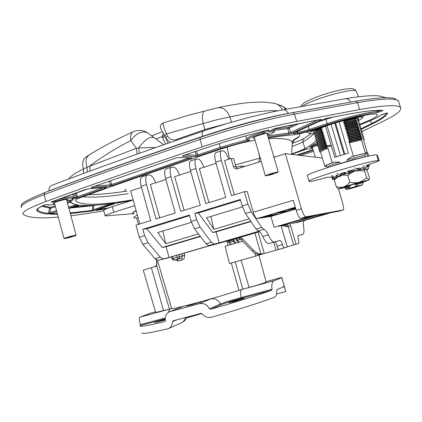 <?xml version="1.0" encoding="UTF-8"?>
<svg xmlns="http://www.w3.org/2000/svg" width="422" height="422" viewBox="0 0 422 422"><rect width="100%" height="100%" fill="white"/><g stroke="black" fill="none" stroke-linecap="round" stroke-linejoin="round"><path stroke-width="0.63" d="M68.855 178.912C70.105 176.544 74.968 173.231 83.44 168.979L87.032 167.26C85.197 161.204 85.946 157.079 89.269 154.885L90.255 154.468M87.328 172.07L87.032 167.26L136.433 148.27L130.767 140.595C115.623 148.412 101.945 156.868 89.733 165.967L90.092 171.058M137.002 154.135L136.433 148.27L138.722 147.953C144.73 139.74 149.857 136.28 154.099 137.567L147.668 132.919C142.842 130.656 137.714 132.513 132.286 138.49L130.767 140.595C130.187 135.742 131.063 132.772 133.405 131.675L133.848 131.537M83.614 173.442L83.44 168.979C81.9 163.166 82.881 159.078 86.383 156.704L88.778 155.185M163.678 144.751L154.42 137.809M134.597 131.21C139.207 129.776 143.564 130.34 147.668 132.919L148.233 133.31M139.376 153.297L138.722 147.953L155.755 147.521M260.226 158.065L259.899 158.102L258.686 162.143M235.471 164.902L259.899 158.102L258.628 152.532M143.158 176.422L142.989 175.489M227.105 147.109L229.521 158.957M292.298 143.654L294.466 139.476L299.256 136.448L299.915 133.69M299.061 123.593L288.79 128.404L287.767 128.657L288.273 127.391L289.328 128.198L290.589 132.503L290.051 132.708L289.028 132.956L287.767 128.657L274.274 130.335M95.499 205.192L93.837 205.778L92.687 205.714L92.803 205.35M58.241 217.061C39.895 218.702 28.221 217.81 23.226 214.392L23.02 214.176C21.717 211.96 29.35 207.74 45.914 201.51C90.545 185.047 142.631 166.832 202.18 146.867L204.57 146.07C234.922 135.995 270.898 126.405 296.666 121.452L359.57 109.567C384.257 105.194 397.893 104.487 400.478 107.452C402.177 110.2 396.574 114.726 383.661 121.04L361.095 131.975L361.912 130.941L360.662 130.562L361.49 129.528L360.24 129.153L361.068 128.119L359.818 127.745L360.646 126.711L359.396 126.331L360.219 125.302L358.974 124.923L359.797 123.894L358.552 123.519L359.375 122.485L358.13 122.111L358.953 121.077L357.708 120.703L358.531 119.669L357.286 119.294L358.109 118.26M312.475 147.737L311.309 147.747C311.331 147.41 312.902 146.724 316.041 145.701L317.977 145.121M254.492 138.268L252.957 138.173C252.868 137.651 254.735 136.739 258.549 135.446C264.008 133.758 267.337 133.104 268.545 133.484L267.332 134.507M54.602 203.52L53.167 203.43C53.061 203.093 54.296 202.497 56.864 201.632C62.683 199.88 66.365 199.158 67.91 199.469L66.739 200.323M380.881 110.364L381.266 111.281L382.601 110.495C376.93 109.847 365.953 111.002 349.669 113.966L349.537 113.977M326.85 118.244L324.07 119.157L293.132 133.436L293.053 133.737L297.383 133.357C300.3 133.057 304.357 132.081 309.553 130.435L327.562 124.606L325.826 119.363L318.462 121.763M387.079 113.012L381.145 114.948C377.954 117.469 370.664 120.829 359.28 125.017C370.701 120.829 378.075 117.432 381.409 114.826L381.145 114.948M287.619 125.814L276.014 128.256L273.387 129.148M320.208 119.521L320.915 119.758L321.448 119.389L320.736 119.41L287.825 125.772M268.397 130.029L269.178 130.192L268.107 130.081C247.936 134.924 227.822 140.674 207.766 147.325L183.333 155.528L182.383 156.198L182.963 155.676M51.769 201.779L51.553 201.864C50.804 202.196 50.967 202.275 52.048 202.106L52.391 201.552M87.818 188.961L51.553 201.864M70.142 212.946L92.302 210.409L91.864 211.047L94.227 210.43L93.51 209.729L92.302 210.409L92.687 205.714L70.194 208.067M51.553 213.59L50.218 214.186L57.492 214.281M95.884 210.267L96.227 210.145M103.791 210.778C91.912 212.867 80.95 214.524 70.901 215.747M313.514 151.261L300.712 155.475M131.675 199.991C100.104 205.271 81.467 205.609 75.76 201.009L75.411 200.424C75.28 199.828 77.258 198.783 81.335 197.285C122.333 182.436 169.428 166.189 222.621 148.544C233.651 144.946 243.784 142.283 253.026 140.547L255.052 140.183M268.334 137.957C278.119 136.438 286.433 135.404 293.285 134.861C297.457 134.418 303.228 133.03 310.603 130.699L328.522 124.901C351.869 117.269 376.303 112.226 377.384 114.62C377.948 116.335 371.956 119.59 359.407 124.385M316.505 139.577L316.4 139.719C315.023 142.124 311.199 145.073 304.932 148.565C302.257 150.026 297.816 151.809 291.613 153.924M45.534 204.87L42.986 205.556M42.685 205.688C37.922 208.072 36.002 209.755 36.92 210.726C38.755 212.488 42.443 213.595 47.981 214.038L50.397 213.527L49.886 212.646L48.614 213.316L49.469 208.088L50.102 207.366L55.224 205.841M91.79 187.262L175.795 158.092L178.601 157.475L175.853 158.06M91.347 187.426L91.706 187.305L91.337 187.774L91.838 187.257M55.482 206.801L50.608 208.252L41.525 206.316M47.322 204.559L42.849 205.635C35.427 209.607 37.563 209.892 37.368 209.639L37.632 209.966L37.869 208.7M51.5 213.606L50.513 213.938M96.221 210.14L115.902 203.256L96.332 210.103M106.291 187.236L87.966 188.961L85.186 189.62M55.709 200.297L51.526 201.874M324.318 119.046L326.96 118.239L349.769 113.935C366.059 110.954 377.147 109.794 383.028 110.453M134.713 205.635L113.803 212.255C107.911 214.154 105.046 215.389 105.205 215.948L132.635 213.706M105.173 215.832L103.706 210.467C103.532 209.866 106.391 208.605 112.278 206.69L113.803 212.255M133.162 200.028L112.278 206.69M236.156 167.181L240.951 166.104L241.395 167.639M245.498 166.337L240.951 166.104M136.696 218.179L133.785 217.873C133.315 217.404 134.497 216.486 137.329 215.12M138.416 224.398L136.675 218.105L137.999 217.525M136.353 211.586L134.618 211.195L136.148 210.836M132.529 213.321L133.373 214.075L133.969 213.622L133.489 211.886L134.618 211.195M132.424 213.036L133.716 212.693M277.634 110.844C267.295 110.068 251.401 112.11 229.948 116.978C222.531 118.308 213.864 120.418 203.942 123.319L166.447 133.874L167.513 136.026C169.823 139.55 172.883 140.679 176.702 139.418L205.635 129.269L226.276 123.757M170.061 142.525L165.746 137.841L164.691 135.694L166.447 133.874C163.673 127.033 162.607 123.382 163.24 122.923L189.394 115L217.509 107.816C222.927 107.067 227.073 110.121 229.948 116.978L231.462 122.238M165.566 144.092L162.101 136.628L155.94 138.949M164.691 135.694L160.75 128.689C159.896 126.352 160.513 124.516 162.612 123.187L163.182 122.939M164.274 135.604L162.101 136.628L163.208 133.389M204.712 110.907C202.396 112.025 201.864 116.245 203.114 123.562L205.124 130.467M176.939 140.141L176.702 139.418M167.861 143.021L165.746 137.841L167.513 136.026M162.66 137.952L164.796 136.681M171.411 256.908L171.976 258.781L172.915 258.475L172.355 256.629M156.446 259.999L156.778 266.118L143.253 270.191L155.707 312.496L171.712 308.582C172.703 308.951 181.006 307.031 196.631 302.832C213.047 298.338 227.142 294.16 238.91 290.31L249.08 287.451C258.749 284.76 264.441 282.977 266.15 282.112L266.14 282.065M181.871 253.849L182.446 255.848L184.757 255.183L184.029 258.85L182.515 259.846L181.249 258.206L182.309 257.309L182.446 255.848L172.915 258.475L174.349 260.084L178.78 258.739L179.688 257.167L179.081 254.666M174.212 260.116L181.249 258.206L177.135 259.414L178.585 260.991L175.367 259.836M171.712 308.582L157.453 260.363M231.335 263.006L238.91 290.31M254.719 253.021L255.605 256.112L229.552 263.513L225.053 246.237L242.719 241.168M226.714 241.21L228.086 245.367M156.778 266.118L169.48 309.094M228.814 242.713L229.494 242.618L228.988 242.903M236.441 242.966L234.864 242.086L233.867 240.097L228.123 241.532C229.004 243.399 230.438 244.259 232.427 244.122M228.123 241.532L227.88 240.878M154.346 266.82L154.473 266.783C156.367 265.992 157.153 264.51 156.826 262.331L156.166 259.815M233.867 240.097L233.624 239.253M235.634 238.688L236.747 240.973L239.19 242.181M263.703 253.68L257.51 255.563L257.077 254.049M255.605 256.112L257.51 255.563M287.25 246.975L281.653 227.658L287.303 246.96L264.262 253.543L260.949 253.954L254.935 233.007M295.426 207.714L287.688 209.919L295.389 207.587M295.653 208.5L292.979 209.185L295.611 208.341M276.531 213.295L282.893 211.343L276.531 213.295M286.48 210.715L283.811 211.469L286.469 210.689M285.045 211.601L279.601 213.041L285.045 211.601M291.776 209.971L289.175 210.705L291.771 209.945M261.207 217.467L268.213 215.41L261.197 217.43M271.314 214.962L263.344 217.114L271.314 214.962M268.524 216.159L273.488 214.64L268.524 216.159M276.748 214.149L269.806 216.111L276.748 214.149M277.581 214.397L272.717 215.679L277.565 214.36M295.817 209.059L270.935 216.433L257.024 218.591C255.779 218.369 254.519 216.264 253.253 212.271L247.297 191.567L244.354 191.699L231.478 195.671L221.381 160.344C219.962 154.853 219.983 151.683 221.439 150.828L223.322 150.965C224.662 151.271 226.129 153.218 227.722 156.794L228.756 159.205M271.747 215.853L278.467 213.875L271.736 215.816M275.587 214.323L268.181 216.375L275.587 214.323M272.601 214.772L265.148 216.839L272.601 214.772M264.272 216.808L269.31 215.262L264.272 216.808M285.937 211.928L292.082 210.045L285.937 211.928M283.658 212.255L289.856 210.362L283.658 212.255M279.844 212.825L287.118 210.778L279.844 212.825M277.623 213.026L284.417 211.137L277.623 213.026M274.886 213.532L281.289 211.57L274.886 213.532M295.706 208.684L294.16 208.995L295.68 208.584M295.585 208.268L291.169 209.407L295.542 208.115M295.5 207.967L288.769 209.771L295.447 207.788M287.82 209.539L294.72 207.619L287.82 209.539M258.918 231.214L219.155 242.829L208.642 245.53L205.962 243.784L194.553 228.782L191.161 221.408L189.373 215.051L142.863 229.294L146.787 228.761L162.243 247.471L166.062 246.722L169.053 257.462L157.97 260.337L155.011 258.723L142.784 244.327L139.292 237.153L135.979 225.148L150.717 220.6L141.196 186.271C139.904 180.922 140.204 177.752 142.098 176.771L147.22 175.093M169.053 257.462L213.854 244.38L208.642 245.53M262.025 254.139L261.434 254.287C258.185 254.914 255.025 253.759 251.955 250.81L240.925 239.353L239.116 238.372L237.412 238.245L207.756 246.29L166.073 258.464L157.97 260.337M236.737 238.377L259.556 231.657M259.076 231.303L217.166 243.547L259.446 231.562M339.088 211.164L343.344 209.924L305.808 216.839L300.601 218.364L311.895 216.254L274.073 227.289L313.14 216.017L315.783 215.526L278.647 226.356L316.975 215.299L326.38 213.543L292.404 223.554L327.446 213.342L330.004 212.867L296.624 222.689L331.027 212.672L339.045 211.174L343.344 209.924C343.977 209.365 343.724 207.044 342.595 202.971L338.476 189.056M229.489 242.587L233.93 241.294M237.285 240.318L240.846 239.285M240.756 239.211L237.238 240.234M233.904 241.205L229.462 242.497M291.143 223.808L290.885 222.911M274.073 227.289L270.935 216.433M250.942 221.545L216.059 231.894L219.155 242.829M250.715 221.218L212.73 232.49L216.059 231.894M200.439 236.526L166.062 246.722M200.202 236.209L162.243 247.471M155.011 258.723L160.223 257.198L148.075 242.74L142.784 244.327M160.223 257.198L163.15 258.823M139.292 237.153L144.593 235.545L142.863 229.294M144.593 235.545L148.075 242.74M205.962 243.784L211.38 242.196L200.06 227.126L194.553 228.782M211.38 242.196L214.033 243.953M191.161 221.408L196.678 219.735L194.885 213.368L198.319 212.994L212.73 232.49M196.678 219.735L200.06 227.126M256.085 229.146L261.714 227.495L263.882 229.399C265.185 229.584 266.657 231.425 268.308 234.922C270.623 239.786 272.596 242.138 274.226 241.991L268.745 243.563C267.084 243.721 265.085 241.379 262.758 236.531C261.097 233.044 259.609 231.214 258.285 231.04L256.085 229.146L245.488 213.49L242.202 205.92L240.345 199.448L194.885 213.368M280.029 240.445L280.044 240.44C280.815 240.54 281.632 241.917 282.492 244.565C283.178 246.67 283.821 247.761 284.423 247.841L278.499 249.518L277.154 246.084C276.294 243.441 275.471 242.07 274.685 241.975L280.029 240.445L274.284 241.98M268.803 243.547L274.669 241.975M261.181 161.346L236.415 169.027L234.548 168.32L233.424 166.611L235.993 166.732L233.672 158.651L231.087 158.45L224.557 160.56L234.347 194.785M216.075 163.298L199.363 168.695L208.98 202.618M165.883 179.503L150.401 184.498L159.68 217.831M190.733 171.48L174.645 176.67L184.092 210.298M141.502 187.373L130.635 190.881L139.777 223.976M179.593 175.077L178.527 172.725C176.881 169.243 175.288 167.386 173.753 167.159L171.58 167.128C169.844 168.067 169.644 171.237 170.984 176.639L180.721 211.338L200.292 205.298L190.417 170.356C189.051 164.918 189.183 161.747 190.807 160.84L196.151 159.094M171.453 167.17L166.221 168.879C164.459 169.829 164.242 172.994 165.572 178.39L175.267 213.02L156.066 218.949L146.503 184.551C145.205 179.192 145.49 176.027 147.352 175.051L149.662 175.024C151.292 175.22 152.938 177.034 154.61 180.474L155.692 182.789M221.334 150.865L215.874 152.648C214.387 153.513 214.344 156.683 215.753 162.164L225.807 197.422L205.852 203.583L195.935 168.568C194.558 163.124 194.674 159.954 196.267 159.057L198.298 159.136C199.743 159.405 201.273 161.304 202.892 164.833L203.942 167.212M300.601 218.364C299.272 218.084 297.8 215.405 296.191 210.335L293.258 200.276L253.253 212.271M296.191 210.335L301.435 208.784L285.33 153.666L273.957 157.285M233.424 166.611L231.087 158.45M242.486 206.864L206.527 217.763L213.827 229.362L249.117 218.854M240.529 200.086L198.319 212.994M191.435 222.336L157.786 232.538L165.698 243.7L198.472 233.936M189.547 215.679L146.787 228.761M235.993 166.732L237.713 168.816M301.435 208.784C303.043 213.864 304.505 216.549 305.808 216.839M322.376 158.028L285.33 153.666M213.827 229.362L210.916 216.433M165.698 243.7L162.818 231.013M242.202 205.92L247.936 204.174L244.354 191.699M261.714 227.495L251.211 211.77L245.488 213.49M298.059 235.713L302.864 234.337C304.014 233.82 304.262 231.298 303.608 226.767C303.144 223.576 303.276 221.724 304.004 221.212L304.431 220.416M247.936 204.174L251.211 211.77M302.864 234.337L298.233 235.576C297.71 235.967 297.774 237.433 298.423 239.965C298.945 241.996 298.998 243.177 298.576 243.515L287.25 246.78M238.272 237.823L240.329 237.744L241.927 238.388L242.74 239.052L241.178 239.596M251.955 250.81L253.606 250.33L242.74 239.052M253.606 250.33C255.822 252.567 258.269 253.775 260.949 253.954M221.371 242.618L221.292 242.339M230.106 240.123L230.011 239.791M288.78 223.528L287.609 224.678L281.347 225.96M293.665 244.971L287.609 224.678L281.368 226.108L285.995 225.153L287.218 226.714L290.668 225.744L289.661 223.27M271.214 215.747L272.517 215.357L271.214 215.747M272.005 215.225L270.043 215.842L271.99 215.173M278.072 212.952L279.258 212.641L278.056 212.899M281.437 211.939L282.914 211.564L281.421 211.886M295.105 208.484L295.637 208.447M295.622 208.389L295.12 208.537M294.746 208.125L291.613 208.985L294.704 207.983M293.295 208.22L294.714 207.851L293.279 208.167M288.258 209.465L289.46 209.154L288.242 209.412M291.702 208.426L293.19 208.051L291.686 208.373M68.142 237.496L72.299 236.267L68.142 237.496M75.427 235.223L76.155 235.223C76.846 235.513 67.589 238.219 64.788 238.546L64.017 238.551C63.289 238.272 72.7 235.523 75.427 235.223M273.409 173.616L269.436 174.602L273.409 173.616M267.421 174.777C272.776 172.973 276.384 172.055 278.246 172.023L276.146 173.083C270.818 174.877 267.226 175.789 265.369 175.821L267.421 174.777M327.667 167.065L325.831 166.083C325.109 165.693 327.915 164.369 334.261 162.117L339.726 162.095C331.544 164.796 327.525 166.458 327.678 167.075L327.794 167.481M339.726 162.095L340.158 163.557M367.578 152.479L365.178 152.368L361.469 139.998L350.038 142.615L351.173 141.407L349.606 141.148L350.038 142.615M355.24 118.276L355.05 118.513L356.31 118.888L355.477 119.943L356.743 120.317L355.904 121.372L357.17 121.747L356.337 122.802L357.598 123.177L356.764 124.232L358.025 124.606L357.191 125.661L358.457 126.036L357.619 127.091L358.885 127.465L358.051 128.52L359.317 128.9L358.478 129.95L359.744 130.329L358.911 131.384L360.172 131.759L359.338 132.814L360.604 133.194L359.766 134.249L361.032 134.629L360.198 135.678L361.464 136.058L360.625 137.113L361.891 137.493L361.058 138.543L348.994 141.333L353.43 156.187L351.489 156.789C358.521 154.874 363.316 153.798 365.879 153.566L366.765 153.292C364.413 153.487 359.966 154.452 353.43 156.187M367.678 156.33L366.765 153.292M358.209 168.425L357.867 168.483M363.004 182.562L357.809 184.171C355.234 187.199 351.901 188.344 347.797 187.6L345.159 188.882L346.794 189.415L358.484 186.255C363.178 184.15 362.176 186.234 363.11 182.573L363.12 182.61M347.797 187.6L350.455 185.907L350.265 185.274L349.843 185.348M354.327 184.003L354.469 184.477L357.809 184.171M361.058 138.543L362.324 138.928L361.469 139.998M355.05 118.513C352.217 118.819 348.197 119.669 342.986 121.067L343.497 120.671M356.31 118.888C353.731 119.136 350.002 119.89 345.122 121.151L342.986 121.067M355.477 119.943C352.644 120.254 348.625 121.109 343.418 122.512L345.122 121.151M356.743 120.317L345.549 122.596L343.418 122.512M355.904 121.372C353.077 121.694 349.057 122.554 343.846 123.952L345.549 122.596M357.17 121.747L345.982 124.042L343.846 123.952M356.337 122.802C353.509 123.129 349.49 123.994 344.278 125.397L345.982 124.042M357.598 123.177L346.415 125.487L344.278 125.397M356.764 124.232C353.937 124.564 349.922 125.434 344.711 126.843L346.415 125.487M358.025 124.606L346.847 126.932L344.711 126.843M357.191 125.661C354.369 126.004 350.355 126.88 345.143 128.288L346.847 126.932M358.457 126.036L347.28 128.378L345.143 128.288M357.619 127.091C354.802 127.439 350.782 128.32 345.576 129.733L347.28 128.378M358.885 127.465L347.712 129.823L345.576 129.733M358.051 128.52L346.003 131.179L347.712 129.823M359.317 128.9L348.145 131.268L346.003 131.179M358.478 129.95L346.436 132.624L348.145 131.268M359.744 130.329L348.577 132.714L346.436 132.624M358.911 131.384L346.868 134.069L348.577 132.714M360.172 131.759L349.01 134.164L346.868 134.069M359.338 132.814L347.301 135.515L349.01 134.164M360.604 133.194L349.442 135.61L347.301 135.515M359.766 134.249L347.733 136.965L349.442 135.61M361.032 134.629L349.875 137.06L347.733 136.965M360.198 135.678L348.166 138.411L349.875 137.06M361.464 136.058L350.307 138.511L348.166 138.411M360.625 137.113L348.598 139.856L350.307 138.511M361.891 137.493L350.74 139.956L348.598 139.856M348.994 141.333L350.74 139.956M362.324 138.928L351.173 141.407M334.261 162.117L332.246 162.739C326.96 164.67 324.481 165.857 324.819 166.294L326.343 166.358M332.246 162.739L327.947 148.227C322.761 150.29 320.34 151.651 320.683 152.3L324.776 166.152M325.494 126.22L334.725 157.311L348.361 153.07L339.056 121.868M320.646 128.082L321.944 128.124L320.272 129.47L322.366 129.559L320.694 130.899L322.793 130.994L321.121 132.334L323.22 132.429L321.543 133.769L323.642 133.858L321.965 135.198L324.07 135.293L322.392 136.633L324.492 136.728L322.819 138.068L324.919 138.168L323.241 139.503L325.346 139.603L323.669 140.937L325.768 141.038L324.091 142.372L326.195 142.472L324.518 143.812L326.623 143.913L324.945 145.247L327.05 145.347L325.367 146.682L327.477 146.787L325.795 148.122L327.947 148.227M365.879 153.566L364.782 155.56C361.49 155.94 355.567 157.374 347.005 159.848L347.443 161.309M347.005 159.848L351.489 156.789M361.09 131.97L362.34 132.35L361.512 133.378L362.762 133.763L361.934 134.792L363.184 135.172L362.356 136.2L363.611 136.586L362.783 137.614L364.033 137.994L363.205 139.028L364.455 139.408L363.611 140.457L367.145 152.226M313.599 131.828L314.501 132.598M321.944 128.124C317.703 129.918 315.329 131.279 314.812 132.207L314.453 132.661M320.272 129.47C316.542 131.11 314.464 132.35 314.026 133.199L314.923 134.001M322.366 129.559C318.114 131.347 315.73 132.703 315.223 133.621L314.859 134.08M320.694 130.899C316.948 132.54 314.865 133.779 314.443 134.613L315.35 135.404M322.793 130.994C318.52 132.782 316.136 134.127 315.635 135.04L315.266 135.504M321.121 132.334C317.36 133.974 315.271 135.204 314.854 136.032L315.772 136.807M323.22 132.429C318.932 134.212 316.542 135.557 316.052 136.454L315.677 136.928M321.543 133.769C317.766 135.404 315.677 136.633 315.266 137.445L316.194 138.21M323.642 133.858C319.338 135.647 316.943 136.986 316.463 137.873L316.083 138.353M321.965 135.198C318.177 136.839 316.078 138.057 315.682 138.864L316.621 139.613M324.07 135.293C319.744 137.081 317.349 138.411 316.88 139.286L316.489 139.777M322.392 136.633C318.584 138.268 316.484 139.487 316.094 140.278L317.043 141.017M324.492 136.728C320.156 138.516 317.755 139.84 317.291 140.705L316.896 141.201M322.819 138.068C318.99 139.703 316.89 140.911 316.505 141.697L317.465 142.42M324.919 138.168C320.562 139.951 318.156 141.27 317.708 142.119L317.307 142.625M323.241 139.503C319.401 141.138 317.297 142.341 316.922 143.116L317.893 143.828M325.346 139.603C320.973 141.386 318.563 142.694 318.119 143.538L317.713 144.05M323.669 140.937C319.807 142.573 317.697 143.77 317.333 144.53L318.315 145.231M325.768 141.038C321.379 142.821 318.969 144.124 318.536 144.952L318.125 145.474M324.091 142.372C320.219 144.002 318.104 145.194 317.75 145.949L318.737 146.64M326.195 142.472C321.791 144.255 319.375 145.553 318.948 146.371L318.531 146.898M324.217 146.529L331.106 145.121M324.518 143.812C320.625 145.437 318.51 146.624 318.162 147.368L319.164 148.043M327.467 146.793L331.339 145.917M326.623 143.913C322.197 145.69 319.776 146.983 319.364 147.79L318.942 148.328M324.945 145.247C321.036 146.872 318.916 148.053 318.578 148.787L319.586 149.451M327.05 145.347C322.608 147.125 320.182 148.412 319.781 149.209L319.348 149.752M325.367 146.682C321.448 148.307 319.322 149.483 318.995 150.2L320.013 150.86M327.477 146.787C323.015 148.565 320.588 149.842 320.192 150.622L319.76 151.176M325.795 148.122C321.854 149.747 319.728 150.912 319.407 151.619L320.699 152.353M350.091 142.272L349.812 141.333M327.039 125.666L336.292 156.826M364.782 155.56L365.109 156.641M346.051 187.954L345.887 187.41C345.792 187.11 347.253 186.397 350.265 185.274M345.307 188.724L346.066 187.938L350.455 185.907M354.469 184.477L361.385 182.188M344.051 154.41L334.741 123.14M335.527 122.902L344.837 154.167M331.112 124.29L340.412 155.544M314.348 132.761L313.462 132.455C313.087 131.384 317.254 129.248 325.963 126.046C339.641 121.061 358.13 116.825 358.747 118.482L358.141 119.553M357.893 120.761C360.916 119.326 362.498 118.26 362.635 117.564L360.314 116.899L351.932 118.144M320.973 127.344L313.831 130.372C310.175 132.181 308.909 133.32 310.033 133.795L314.274 133.779M309.795 133.668L306.615 131.922M308.709 131.295L313.831 130.372L315.999 128.953M358.399 116.599L360.314 116.899L363.347 115.554M362.799 182.457L368.738 180.067L358.953 182.373L343.703 186.935L338.444 189.051L345.866 187.431M338.391 189.024L336.297 186.809L340.026 187.426L343.703 186.935L347 185.126L349.817 182.309L347.802 175.541L351.399 172.714L355.524 170.884L348.625 172.856M345.338 187.02L352.175 184.636L361.86 182.235M338.397 176.185L335.052 177.757M346.873 173.389L340.311 175.505L343.466 174.966L347.802 175.541M364.392 168.8L358.067 170.214M365.974 169.117L367.425 171.147L369.403 177.746L368.992 179.957L366.639 177.704L363.073 180.532L358.953 182.373L355.06 182.905L349.817 182.309M338.571 176.306L334.324 180.147L336.297 186.809M334.324 180.147L334.725 178.306M364.787 169.412L364.624 170.973L366.639 177.704M364.624 170.973L357.951 170.446M332.715 165.904L353.177 159.542L365.948 156.715M353.177 159.542L353.283 159.896M357.123 169.027L357.671 168.658L357.75 169.422M336.355 175.267L336.767 175.077M340.301 173.727L343.413 172.783L343.566 174.312M346.852 173.373L344.463 174.117L344.305 172.398L344.668 172.276M340.311 173.727L344.305 172.398M349.69 172.54L349.506 171.242L348.862 172.403L347.179 171.517L350.656 170.567L350.772 172.102M354.506 171.163L351.769 171.907L351.637 170.187L352.839 169.802L353.077 171.079L354.253 169.38L357.529 171.285L358.304 169.744L355.034 167.845M347.158 171.506L351.637 170.187M360.451 169.618L358.663 170.05L358.457 168.367L359.75 167.998L360.151 169.222L362.63 167.218L365.083 169.412L362.967 169.386M356.695 168.811L358.457 168.367M334.641 178.501L332.715 179.688L332.13 178.49L332.963 177.884M331.892 175.985L332.13 178.49M366.607 169.887L367.251 169.834L367.304 169.006M365.246 167.814L367.435 166.315L368.606 168.895L365.146 169.185M367.562 165.793L368.606 168.895M363.036 165.825L365.484 168.025L365.083 169.412M360.151 169.222L358.663 170.05M353.077 171.079L351.769 171.907M344.463 174.117L345.196 173.463L344.642 172.213L348.029 173.996L350.286 172.461M349.506 171.242L350.656 170.567M348.862 172.403L348.029 173.996M337.062 173.368L339.826 175.241L339.272 176.776L336.513 174.903M342.279 174.845L341.941 173.595L339.826 175.241M341.941 173.595L343.413 172.783M342.569 175.019L339.272 176.776M332.125 175.325L333.718 177.467L333.686 178.859L332.098 176.718M337.094 176.681L336.608 175.515L333.718 177.467M338.344 176.375L333.686 178.859M332.008 177.214L327.947 177.156L311.13 181.56L309.178 181.455C303.692 180.358 374.114 159.178 378.37 160.713L379.156 160.829L377.511 155.233M365.805 165.529L369.313 165.967L368.828 164.364M379.156 160.829L365.832 165.619M309.115 181.249L307.532 175.863C301.973 174.492 372.32 153.218 376.661 155.027L377.453 155.18M357.302 168.652L358.848 168.262M368.068 166.906L369.313 165.967M165.297 319.945L154.647 322.672L165.245 319.269M239.063 299.456L244.459 298.317L234.321 301.572L228.967 302.701L239.063 299.456M199.77 301.973L201.974 301.577L191.446 304.89L186.45 306.013L193.593 303.655M282.603 287.182L284.354 286.712L284.143 286.185C283.563 286.828 281.147 287.978 276.901 289.64L276.69 290.394C277.059 294.113 276.262 296.434 274.305 297.346C259.583 302.811 238.799 309.4 211.95 317.112C207.956 318.067 204.686 316.943 202.133 313.736L201.062 313.356L173.083 320.825M183.828 306.187L170.198 311.526L183.871 307.896L198.815 303.777L211.58 298.649M170.198 311.526L169.08 311.937C166.126 313.599 164.891 316.468 165.377 320.551L164.87 321.538C147.879 325.626 139.608 327.071 140.057 325.863L140.41 325.499L140.304 324.676C139.197 320.414 139.033 317.924 139.814 317.212L171.501 308.598M151.081 312.992L155.496 311.784L151.081 312.992L139.814 317.212M172.983 320.873L172.556 321.627C172.361 324.808 171.163 327.039 168.958 328.321L167.603 328.843C150.121 332.932 141.581 334.271 141.971 332.868M283.605 283.853L281.643 277.433C281.073 277.977 278.567 279.063 274.136 280.688C272.106 281.759 271.404 284.618 272.026 289.249L271.731 290.231C257.151 295.421 236.816 301.767 210.715 309.268L209.507 308.725C207.128 304.452 203.568 302.801 198.815 303.777M284.354 286.712L285.852 291.528L276.621 293.986M332.62 105.305L288.395 113.444M203.378 131.057C202.307 131.485 201.985 133.262 202.407 136.39C144.007 156.23 92.84 174.413 48.899 190.934C48.936 187.954 49.917 186.076 51.859 185.3C95.319 168.811 145.827 150.728 203.378 131.057C231.488 121.615 257.984 114.547 282.877 109.841C284.919 109.535 286.749 110.717 288.363 113.391C264.135 117.865 230.417 126.864 202.407 136.39L202.444 136.628M42.648 193.397L48.899 191.045M282.877 109.841L344.985 98.817C347.206 98.495 349.142 99.576 350.793 102.066M294.245 139.74C297.151 138.342 298.823 137.245 299.256 136.448M275.439 156.815L273.841 156.884M268.508 138.553C283.389 138.026 291.344 139.344 292.372 142.504L292.209 144.983M125.941 189.067L124.1 191.525M311.183 146.202L311.774 146.703L309.395 147.204L317.006 142.267M267.743 135.926L289.028 132.956L288.521 134.217L290.568 133.716L291.644 133.31L290.589 132.503L317.312 120.075M271.088 130.493L274.353 130.614C273.002 131.896 278.388 130.709 267.574 135.341C275.017 132.334 275.561 131.237 269.194 132.049L269.621 131.353M273.862 128.926L274.411 130.809M110.575 180.616L111.645 184.535L110.306 184.862L109.266 181.08M94.644 186.255L110.306 184.862L109.778 186.091L112.21 185.522L111.645 184.535L189.204 157.759M52.048 202.106L55.751 201.331C65.188 198.345 76.013 196.821 71.956 198.989L77.215 198.05L76.303 197.211L75.079 197.538L74.024 193.651M304.695 149.52L291.581 154.378L307.353 148.86C307.49 149.224 309.247 149.013 312.618 148.222C309.648 148.982 307.707 149.209 306.805 148.903M306.973 148.86L304.531 149.588M296.93 155.032L313.04 149.646M313.187 150.153L298.169 155.18M263.455 131.216L263.655 131.901L262.553 132.302L262.315 131.5M249.365 139.962L249.36 139.962C247.308 139.94 246.374 139.608 246.569 138.975C247.028 137.461 252.356 135.24 262.553 132.302L262.695 133.521L264.895 132.719L263.655 131.901L265.755 130.656M182.383 156.198L195.65 156.536L198.277 155.94L197.601 154.932L196.288 155.227L195.238 151.53M249.36 139.962L249.581 139.914C250.135 139.94 249.75 140.183 248.426 140.642L220.885 148.402L198.277 155.94M66.924 201.025L68.206 200.587M68.828 208.062L78.397 205.023L73.291 203.953C70.442 202.333 69.303 201.505 69.867 201.468L67.262 202.265M304.932 148.565L302.964 141.866C300.728 143.148 297.109 144.688 292.108 146.492M313.499 133.864C311.679 136.169 308.166 138.838 302.964 141.866C302.595 140.236 303.07 139.023 304.389 138.21L310.792 133.948M398.98 102.535L398.542 101.101C395.889 97.909 382.205 98.416 357.481 102.62L294.514 114.125C268.714 118.925 232.754 128.467 202.449 138.627L200.065 139.429L202.18 146.867M45.914 201.51L44.078 194.669C88.615 177.984 140.61 159.569 200.065 139.429L200.155 137.398C230.354 127.127 266.804 117.4 292.873 112.584L294.514 114.125L296.666 121.452M381.266 111.281L378.571 112.146L378.154 111.155L380.628 110.358M327.562 124.606C346.684 118.376 367.731 113.27 376.63 112.621L378.571 112.146M293.132 133.436L324.07 119.157M327.061 118.202L349.769 113.935M382.68 114.315L385.297 113.471M387.565 112.985C387.106 115.47 382.226 119.015 372.921 123.625L361.158 129.427M317.402 144.873L311.774 146.703M320.915 119.758L291.644 133.31M288.521 134.217L268.081 137.087M273.108 129.264L268.666 131.87L269.194 132.049M262.695 133.521C252.298 136.248 243.969 140.368 249.581 139.914M269.178 130.192L264.895 132.719M88.124 188.924L106.629 187.204L106.191 187.653L77.215 198.05M94.227 210.43L114.225 203.225C99.655 205.197 88.367 205.873 80.365 205.245L78.244 205.678M91.864 211.047L70.31 213.564M80.365 205.245L68.928 208.442L78.197 205.688M131.3 200.624L115.902 203.256M106.318 208.811L95.889 210.462M45.692 204.844L48.319 204.522C48.256 205.15 50.413 205.055 54.791 204.222C47.069 205.556 48.319 204.791 47.459 204.543M70.189 200.065L68.058 200.64M70.353 200.039L73.064 199.801C71.344 200.65 70.574 201.278 70.754 201.674C71.671 203.351 74.219 204.47 78.397 205.023M56.785 211.633L50.397 213.527M178.601 157.475L191.683 157.812L178.295 157.522M112.463 185.437L191.984 157.765M109.778 186.091L91.337 187.774M91.632 187.321L175.742 158.097M97.767 209.607L108.918 207.819M292.678 154.531L292.499 154.072M73.053 207.223L90.086 205.461M312.222 145.574L317.824 143.807M273.931 129.169L288.273 127.391L294.329 124.516M42.633 205.741L50.102 207.366L50.608 208.252L49.886 212.646L56.527 210.678M37.463 209.154L37.437 209.618L37.542 209.054M69.546 200.893L69.372 200.255M70.754 201.674L69.577 201.009L70.194 200.075M75.221 193.218L76.303 197.211L77.442 196.789L76.361 192.807M78.302 197.649L77.442 196.789L103.142 187.553M36.92 210.726L37.632 209.966C39.446 211.738 43.102 212.857 48.614 213.316L47.981 214.038M295.632 132.302L297.932 132.112C300.596 131.843 304.309 130.952 309.062 129.448L327.087 123.604C346.615 117.237 368.111 112.025 377.184 111.392L376.878 110.369M333.032 117.089L325.826 119.363L325.541 118.614M316.015 138.416L315.925 138.121M315.598 137.002L315.514 136.723M315.181 135.589L315.102 135.32M128.33 193.651C108.222 196.721 93.056 197.754 82.833 196.742M297.705 131.342L297.932 132.112L297.383 133.357M51.816 213.516L57.308 213.59M360.272 129.158L372.098 123.308L370.089 120.787M372.921 123.625L372.098 123.308C380.781 118.988 385.581 115.596 386.499 113.133M196.515 151.102L197.601 154.932L220.252 147.373L219.182 143.638M220.885 148.402L220.252 147.373L247.123 139.65M57.519 199.648C66.412 197.253 71.703 196.362 73.402 196.968L73.439 197.111M309.553 130.435L308.192 126.5M292.915 112.579L355.762 101.19L357.481 102.62L359.57 109.567M200.25 137.393L200.155 137.398C140.937 157.512 89.121 175.916 44.716 192.611L44.078 194.669C27.551 200.983 19.961 205.329 21.3 207.703M377.906 110.342L378.154 111.155L377.184 111.392L376.63 112.621M70.548 202.323L67.52 203.225M68.57 207.107L76.393 204.786M185.2 154.906L196.288 155.227L195.65 156.536M73.344 197.839L75.079 197.538L74.763 198.709M93.594 205.308L93.51 209.729L110.728 203.689M73.064 199.801L72.447 199.68M77.2 205.583L76.767 204.855M47.76 204.501L48.319 204.522M47.797 204.485L47.491 204.533M50.651 213.896L50.218 214.186M113.94 203.531L113.513 203.33M118.113 202.687L116.008 203.219M131.247 200.64L117.933 202.713M247.313 139.751L247.076 141.022M306.958 148.876L307.353 148.86M105.637 187.321L106.191 187.653M72.61 199.084L72.974 198.335M85.344 189.568L55.53 200.366M71.956 198.989L72.151 198.92C73.317 198.256 73.734 197.607 73.402 196.968L72.637 194.152M55.751 201.331L55.155 200.513M53.847 201.795L54.206 200.867M190.971 158.392L190.422 157.786M293.527 133.273L293.053 133.737M268.666 131.87L273.303 129.195L275.872 128.288M276.014 128.256L320.868 119.384M381.462 114.784L382.691 114.315M273.983 103.195L274.843 103.385C278.304 104.387 280.836 106.566 282.439 109.926M280.688 105.3L282.719 106.291L285.952 109.282M176.596 255.394L177.124 257.241L178.406 258.897L181.254 258.206L173.927 260.152L172.714 259.81L171.976 258.781M178.585 260.991L182.515 259.846M184.757 255.183L184.182 253.179M151.377 267.685L163.578 310.703M241.162 260.216L249.08 287.451M242.808 289.154L235.218 261.904M236.948 239.569L235.93 239.638M281.706 227.648L281.326 225.701M295.284 207.228L257.024 218.591M275.993 250.22L273.688 242.239M258.095 232.084L264.262 253.543M215.753 162.164L221.381 160.344M195.935 168.568L190.417 170.356M165.572 178.39L170.984 176.639M146.503 184.551L141.196 186.271M281.242 225.728L281.653 227.658M290.668 225.744L296.059 244.285M283.769 225.612L285.425 226.709L287.218 226.714M277.154 246.084L282.492 244.565M268.308 234.922L262.758 236.531M263.882 229.399L258.285 231.04M356.316 91.453L355.91 90.883C352.824 87.628 309.996 99.972 302.347 106.312M347.142 189.346C348.477 189.351 363.521 184.868 361.675 185.015C360.467 184.968 345.043 189.568 347.142 189.346M378.37 160.713L376.661 155.027M165.239 318.832L140.41 325.499M271.731 290.231L241.168 298.438C231.973 300.955 225.406 302.996 221.471 304.568L210.715 309.268M239.833 290.014L274.136 280.688M281.643 277.433L266.034 281.685L281.653 277.423M241.162 297.552L242.439 297.257M241.168 298.438L241.215 297.536C231.504 300.195 224.567 302.352 220.4 304.004L209.507 308.725M272.026 289.249L241.215 297.536C240.271 293.084 240.403 290.415 241.616 289.529M221.471 304.568L220.4 304.004C218.264 299.857 215.062 298.175 210.784 298.961M165.276 317.961L140.304 324.676M172.556 321.627L176.512 319.95M185.395 317.624C184.82 319.96 183.538 321.68 181.555 322.783L180.59 323.205M186.571 317.761L187.363 317.792M169.855 309.041L168.373 312.338M183.143 306.462L169.95 311.6M89.269 154.885C102.615 146.661 117.332 138.922 133.405 131.675L134.391 131.284M344.985 98.817C354.527 97.197 362.588 96.195 369.166 95.81C373.723 95.551 379.151 95.863 379.067 95.931L385.872 97.682M291.581 154.399L292.372 142.504C292.942 140.6 293.596 139.566 294.34 139.413L295.685 138.543L294.667 139.276M293.701 139.793L294.398 139.424M66.929 201.036L72.763 199.622M292.557 143.295C297.89 141.359 301.746 139.719 304.12 138.369M69.635 200.614L69.525 200.218M75.76 201.009L75.512 200.081M246.511 138.785L245.667 135.852M355.804 101.18C366.681 99.323 375.643 98.189 382.685 97.783C392.782 97.598 393.404 98.252 394.338 98.395L398.542 101.101L400.478 107.452M44.716 192.611C28.474 199.316 20.731 203.478 21.485 205.087L21.116 206.97M126.996 191.103C111.434 193.445 98.632 194.632 88.594 194.669M114.188 203.235L114.13 203.246C99.555 205.229 88.198 205.904 80.064 205.277L80.043 205.277M182.679 155.776L207.809 147.32C227.838 140.679 247.92 134.94 268.06 130.103L268.788 129.944M385.307 113.476L387.095 112.996M317.075 142.288L309.595 147.114M151.72 135.805L162.401 131.717M286.818 109.124L282.719 106.291L274.843 103.385L263.829 102.029L249.887 102.477C240.946 103.327 230.676 104.994 219.081 107.468M229.494 242.618L229.125 241.273M266.15 282.112L258.918 255.136M236.6 238.419L236.927 239.501C238.377 241.627 239.295 242.471 239.68 242.038M233.603 240.16L234.558 243.51M280.044 240.44L274.685 241.975M261.434 254.287L263.581 253.706M268.745 243.563L274.226 241.991M76.155 235.223L66.481 199.379M64.007 238.514L54.348 202.571M278.246 172.023L267.005 133.389M265.354 175.768L254.171 137.155M315.266 157.19L312.28 147.078M300.854 106.581C300.596 106.022 301.735 104.746 304.273 102.757C307.522 100.684 313.472 98.11 322.123 95.04C330.932 92.165 338.713 90.166 345.465 89.042C352.861 88.372 351.674 88.293 355.076 89.712L356.173 91.094L358.463 96.796M368.67 156.119L367.53 152.331M345.898 187.437L344.426 187.083M361.554 182.162L363.105 182.531M362.635 117.564L363.79 115.464M355.709 170.952L356.97 170.957M348.994 172.16L348.736 172.645M379.199 160.84L377.5 155.196M369.477 166.015L368.965 164.316M285.072 288.928L281.785 277.534M168.958 328.316L181.555 322.783L184.287 321.031C185.501 319.544 184.989 321.021 186.751 317.265M186.455 318.035L201.88 313.488"/></g></svg>
